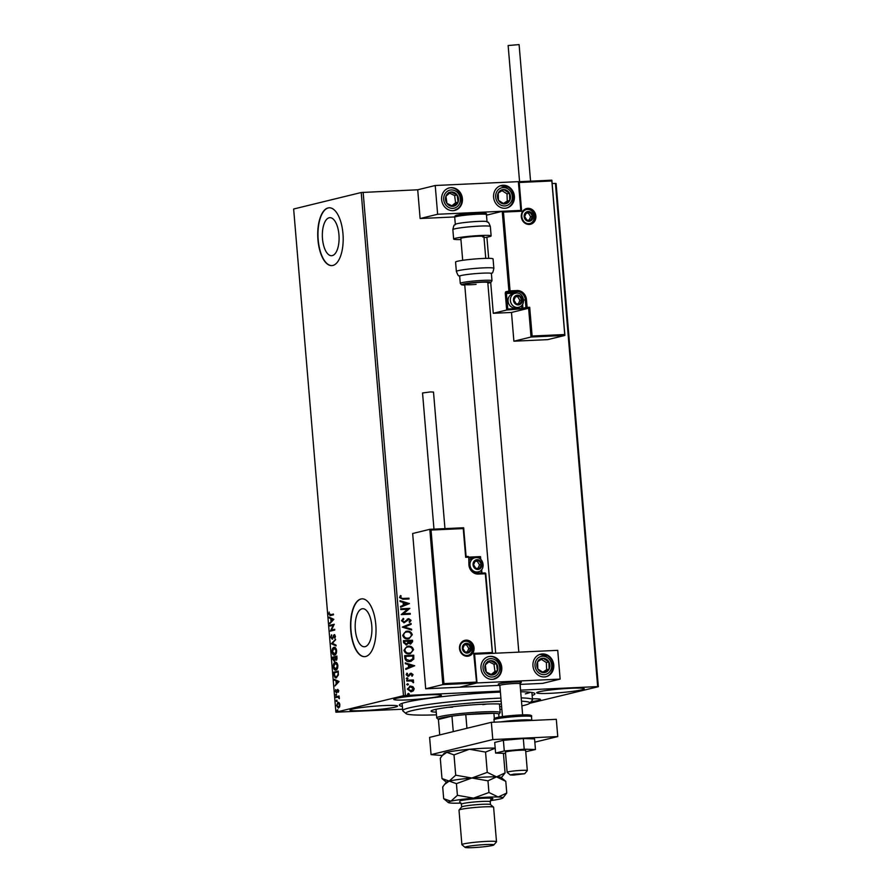 <?xml version="1.0" encoding="UTF-8"?>
<svg xmlns="http://www.w3.org/2000/svg" width="892" height="892" viewBox="0 0 892 892"><rect width="100%" height="100%" fill="white"/><g stroke="black" fill="none" stroke-linecap="round" stroke-linejoin="round"><path stroke-width="1.34" d="M402.37 706.397A68.004 5.218 -4.8 0 1 399.527 704.713A68.004 5.218 -4.8 0 1 406.061 702.26A68.004 5.218 -4.8 0 1 500.401 692.103M329.126 217.771A19.044 8.351 -92.6 0 0 322.425 237.885A19.044 8.351 -92.6 0 0 331.59 255.714A19.044 8.351 -92.6 0 0 332.303 255.614A19.044 8.351 -92.6 0 0 339.005 235.488A19.044 8.351 -92.6 0 0 329.828 217.67A19.044 8.351 -92.6 0 0 329.126 217.771M361.962 608.823A19.044 8.351 -92.6 0 0 355.261 628.938A19.044 8.351 -92.6 0 0 364.427 646.756A19.044 8.351 -92.6 0 0 365.14 646.655A19.044 8.351 -92.6 0 0 371.841 626.541A19.044 8.351 -92.6 0 0 362.676 608.712A19.044 8.351 -92.6 0 0 361.962 608.823M360.881 599A28.945 12.689 -92.6 0 0 350.69 629.574A28.945 12.689 -92.6 0 0 364.627 656.657A28.945 12.689 -92.6 0 0 365.709 656.501A28.945 12.689 -92.6 0 0 375.9 625.928A28.945 12.689 -92.6 0 0 361.951 598.844A28.945 12.689 -92.6 0 0 360.881 599M362.085 598.833A28.945 12.689 -92.6 0 0 361.137 598.989A28.945 12.689 -92.6 0 0 350.935 629.418A28.945 12.689 -92.6 0 0 364.761 656.657M328.044 207.947A28.945 12.689 -92.6 0 0 317.853 238.521A28.945 12.689 -92.6 0 0 331.791 265.615A28.945 12.689 -92.6 0 0 332.872 265.459A28.945 12.689 -92.6 0 0 343.052 234.886A28.945 12.689 -92.6 0 0 329.115 207.791A28.945 12.689 -92.6 0 0 328.044 207.947M329.248 207.791A28.945 12.689 -92.6 0 0 328.301 207.936A28.945 12.689 -92.6 0 0 318.098 238.365A28.945 12.689 -92.6 0 0 331.924 265.604M396.137 698.391A23.872 1.829 175.2 0 0 393.773 699.406A23.872 1.829 175.2 0 0 412.349 699.629A23.872 1.829 175.2 0 0 439.009 696.407A23.872 1.829 175.2 0 0 441.362 695.403A23.872 1.829 175.2 0 0 422.786 695.169A23.872 1.829 175.2 0 0 396.137 698.391M530.963 701.759A23.872 1.829 175.2 0 0 538.121 700.488A23.872 1.829 175.2 0 0 540.474 699.484A23.872 1.829 175.2 0 0 532.413 698.793M539.047 691.791A23.872 1.829 175.2 0 0 536.683 692.794A23.872 1.829 175.2 0 0 555.259 693.028A23.872 1.829 175.2 0 0 581.918 689.806A23.872 1.829 175.2 0 0 584.271 688.791A23.872 1.829 175.2 0 0 565.695 688.568A23.872 1.829 175.2 0 0 539.047 691.791M352.34 709.084A23.872 1.829 175.2 0 0 349.987 710.088A23.872 1.829 175.2 0 0 368.552 710.322A23.872 1.829 175.2 0 0 395.212 707.1A23.872 1.829 175.2 0 0 397.564 706.096A23.872 1.829 175.2 0 0 379 705.862A23.872 1.829 175.2 0 0 352.34 709.084M402.604 709.229L335.905 712.195L403.474 695.704L361.215 192.516L417.712 189.784L420.121 218.529L454.719 216.934M412.951 686.706L414.223 688.736L413.308 690.876L411.011 691.735L407.343 689.059L410.532 686.059L412.951 686.706L414.223 688.736M411.836 691.623L411.011 691.735M409.707 686.182L412.706 686.762M406.73 680.273L413.375 679.972L413.442 680.741L412.461 680.786L413.487 682.681L411.312 680.964L406.797 681.053L406.73 680.273M413.041 674.597L412.215 676.136L411.613 675.712L412.227 674.687L411.268 673.973L408.202 676.326L406.15 674.776L406.919 673.148L407.566 673.56L406.953 674.653L408.112 675.545L411.167 673.204L413.041 674.597L411.97 676.192M411.268 673.973L408.202 676.326M406.763 673.27L407.321 673.616L406.707 674.709L408.726 675.333M410.175 673.505L411.167 673.204L412.784 674.664M404.857 657.973L404.656 655.631L413.754 655.207L413.754 659.143L409.606 661.619C406.997 661.853 405.414 660.638 404.857 657.973M403.407 640.668L412.494 640.244L412.617 641.671L410.554 644.091L408.547 643.232L406.351 644.938L403.574 642.675L403.407 640.668M402.27 627.121L411.089 623.475L411.156 624.311L404.466 627.076L411.569 629.206L411.636 630.053L402.27 627.121M400.787 609.571L400.731 608.801L409.818 608.377L403.463 613.718L410.242 613.406L410.309 614.187L401.21 614.599L407.555 609.258L400.787 609.571M402.916 598.465L408.96 598.186L409.027 598.956L402.883 599.246L399.549 597.551L400.441 595.6L401.166 595.956L400.475 597.495L402.66 598.521L408.96 598.186M363.144 192.304L405.403 695.492L500.312 691.099M520.56 690.163L597.673 686.595L555.426 183.417L556.095 183.507L598.354 686.695L529.647 703.309M552.148 183.562L555.426 183.417M409.406 603.471L400.597 607.251L400.53 606.404L403.351 605.233L403.117 602.412L400.118 601.509L400.04 600.673L409.417 603.605M401.5 620.743L403.296 618.39L403.808 619.003L402.426 620.642L404.087 621.98L408.781 618.658L411.056 620.353L409.684 622.371L409.071 621.791L410.13 620.386L408.893 619.427L404.132 622.761L401.5 620.743M403.084 618.502L403.552 619.059L402.169 620.709L403.831 622.047L404.957 621.691M407.432 619.115L408.781 618.658L411.056 620.353M408.893 619.427L406.93 620.943M407.131 631.168C409.718 630.99 411.435 632.194 412.271 634.769L409.027 638.739L407.822 638.906C405.224 639.073 403.53 637.869 402.716 635.271L405.96 631.335L406.875 631.224C409.473 631.057 411.179 632.25 412.015 634.825L412.271 634.769M408.391 646.131C410.978 645.953 412.684 647.157 413.531 649.733L410.287 653.702L409.082 653.869C406.484 654.048 404.778 652.832 403.976 650.235L407.22 646.299L408.135 646.198C410.721 646.02 412.438 647.213 413.275 649.8L413.531 649.733M414.635 665.666L405.815 669.435L405.748 668.599L408.581 667.428L408.335 664.596L405.336 663.704L405.269 662.856L414.646 665.789M406.206 678.533L407.165 677.797L407.978 678.399L407.276 679.08L406.462 678.477L407.165 677.797L406.462 678.477M406.908 677.853L407.978 678.399L407.276 679.08M406.707 684.476L407.666 683.729L408.469 684.342L407.767 685.023L406.953 684.409L407.666 683.729L406.953 684.409M407.41 683.796L408.469 684.342L407.767 685.023M407.521 694.143L408.469 693.407L409.283 694.021L408.581 694.701L407.767 694.087L408.469 693.407L407.767 694.087M408.224 693.463L409.283 694.021L408.581 694.701M338.458 708.014L336.574 705.583L337.979 702.338L339.172 702.818L339.885 704.769L339.529 706.988L338.258 708.047M338.402 702.316L339.172 702.818M335.894 696.786L339.094 696.005L339.261 698.737L338.135 697.154L335.95 697.566L335.894 696.786L339.094 696.106M339.439 698.057L338.659 697.131L337.031 697.299M336.429 692.705L335.37 691.3L335.671 689.605L336.351 691.936L337.733 689.36L338.692 690.631L338.369 692.237L337.812 690.129L336.295 692.727M338.704 690.754L337.812 690.129M335.76 691.122L336.641 691.679M336.474 677.82C335.225 678.243 334.4 677.128 334.021 674.486L333.82 672.144L338.202 671.074L338.369 675.032L336.139 677.864M336.173 660.113L335.158 659.4L334.177 661.262L332.727 659.188L332.56 657.181L336.942 656.111L336.028 660.136M331.423 643.634L335.537 639.341L332.493 643.444L336.016 645.072L336.083 645.919L331.434 643.768L335.57 639.82M329.951 626.084L329.884 625.314L334.266 624.244L331.423 630.075L334.69 629.273L334.756 630.053L330.375 631.123L333.207 625.292L329.951 626.084M330.519 615.547L328.825 614.075L329.17 612.057L329.282 613.964L330.497 614.766L333.407 614.053L333.474 614.822L329.928 615.636M329.795 613.941L331.021 614.733L329.995 614.844L333.418 614.153M335.905 712.195L293.646 209.007L361.215 192.516M333.853 619.338L329.761 623.764L330.999 621.546L330.765 618.713L329.204 617.186L333.853 619.338M334.467 634.647L335.381 636.208L334.812 638.326L334.299 635.427L332.136 639.118L330.776 637.278L331.545 634.781L331.222 637.111L332.08 638.337L334.355 634.636M335.392 636.286L334.299 635.427M332.671 649.655L333.954 647.358C335.202 647.001 336.083 648.083 336.596 650.614C336.552 653.345 335.894 654.839 334.623 655.096C333.374 655.453 332.504 654.349 331.991 651.807C332.047 649.108 332.705 647.625 333.954 647.358L334.244 647.324M333.931 664.629L335.214 662.332C336.451 661.964 337.332 663.057 337.856 665.588C337.8 668.309 337.154 669.803 335.883 670.059C334.634 670.416 333.753 669.323 333.251 666.77C333.307 664.072 333.965 662.6 335.214 662.332L335.492 662.288M339.072 681.533L334.979 685.948L336.228 683.729L335.983 680.908L334.422 679.369L339.072 681.533M336.083 694.255L336.106 695.559L335.682 695.002L335.994 694.266L336.407 694.823M336.106 695.559L335.682 695.002L336.507 694.244M336.585 700.198L336.596 701.491L336.184 700.934L336.485 700.198L336.908 700.755M336.596 701.491L336.184 700.934L337.009 700.175M337.399 709.876L337.41 711.169L336.986 710.612L337.299 709.876L337.722 710.433M337.41 711.169L336.986 710.612L337.823 709.854M520.694 691.757A68.004 5.218 -4.8 0 1 534.665 693.363A68.004 5.218 -4.8 0 1 532.145 695.492M598.354 686.695L597.673 686.595M405.403 695.492L403.474 695.704M525.343 693.864A65.116 4.995 175.2 0 0 530.417 692.281M331.032 615.525L329.349 614.053M330.241 623.263L329.683 622.917M330.207 622.895L330.999 621.546M331.289 618.691L329.271 618.022M329.795 618L329.75 617.431M331.423 621.1L333.318 619.639L331.244 618.937L331.423 621.1L332.805 619.661L331.244 618.937M330.464 625.961L329.884 625.314M330.408 625.292L334.277 624.344M334.701 629.373L331.423 630.075M330.876 630.923L333.207 625.292M331.367 636.119L331.746 635.204M333.006 637.958L333.575 635.216M334.099 635.193L334.734 634.636M335.069 637.869L334.489 637.791M335.002 637.769L335.459 636.286L334.433 635.416M335.459 636.286L334.812 635.405M332.66 639.085L331.3 637.256M336.061 645.641L331.434 643.768M334.578 655.107L332.716 652.933M334.589 654.327L336.474 652.643M336.407 649.554L334.545 648.116M334.812 654.338L336.15 650.759L334.021 648.138L332.448 651.662L335.08 654.304M334.801 648.071L334.021 648.138M333.14 657.828L332.56 657.181M333.084 657.159L336.953 656.211M336.685 660.091L335.158 659.4M334.69 661.24L333.251 659.166M334.455 660.47L335.258 657.817M335.28 659.4L334.701 657.449L333.073 657.85L334.11 660.493L334.79 659.088M336.429 659.333L337.042 658.932M336.63 657.794L336.563 656.991L335.158 657.337L336.094 659.344L337.076 657.772M335.838 670.07L333.976 667.896M336.34 669.268L337.733 667.606M337.667 664.518L335.793 663.079M335.816 669.29L337.41 665.733L335.28 663.102L333.697 666.636L336.072 669.301M336.061 663.046L335.28 663.102M334.4 672.802L333.82 672.144M334.344 672.122L338.202 671.174M336.407 677.831L334.723 675.813M336.931 677.017L338.436 674.709M337.812 671.966L334.333 672.813L334.69 675.69L336.407 677.05L337.923 674.731L338.269 671.944M335.425 685.089L336.228 683.729M336.507 680.886L334.5 680.217M335.013 680.195L334.968 679.626M336.641 683.294L338.547 681.822L336.462 681.131L336.641 683.294L338.023 681.845L336.462 681.131M338.336 690.107L338.826 690.754L337.912 690.129M336.953 692.683L335.894 691.278M336.273 691.099L336.875 691.913L336.273 691.099M337.165 691.657L336.897 690.776M337.421 690.754L337.254 689.728M338.659 697.131L337.544 697.276L338.659 697.131M336.462 697.444L336.407 696.764M337.12 701.469L336.697 700.911M338.514 708.003L337.31 706.676M337.243 703.844L338.447 702.327M338.592 707.233L339.752 706.408M339.674 703.699L338.559 703.086M338.737 707.244L339.484 704.87L338.046 703.108L336.964 705.483L338.904 707.222M338.726 703.063L338.046 703.108M337.934 711.147L337.51 710.589M408.714 598.242L408.77 598.967M400.318 595.722L401.166 595.956M400.921 596.023L400.564 596.982M400.229 597.562L402.66 598.521M409.172 603.661L400.597 607.207M400.051 600.807L409.16 603.538M404.076 602.702L404.009 604.921L407.22 603.639L404.076 602.702L404.254 604.865M400.731 608.846L409.818 608.377M409.584 608.6L403.463 613.718M403.206 613.785L410.242 613.406M409.997 613.473L410.052 614.198M403.831 622.047L404.7 621.746L403.831 622.047M407.187 619.182L408.536 618.713M410.811 620.419L409.439 622.438M408.636 619.494L407.499 620.007L408.636 619.494M406.674 621.01L403.886 622.817M410.844 623.575L411.156 624.311M410.911 624.378L404.466 627.076M404.21 627.143L411.569 629.206M411.323 629.273L411.379 629.975M412.015 634.825L408.904 638.772M405.838 631.369L406.875 631.224M406.953 632.004C404.879 632.06 403.686 633.153 403.396 635.26C404.043 637.367 405.414 638.337 407.51 638.193L408.581 638.025M406.139 632.105L407.198 631.937C405.124 632.004 403.942 633.086 403.641 635.204C404.299 637.301 405.67 638.282 407.755 638.137L408.458 638.059M407.51 638.193L407.755 638.137C409.841 638.07 411.034 636.977 411.346 634.848C410.666 632.763 409.283 631.804 407.198 631.937M403.407 640.712L412.494 640.244M412.249 640.311L412.36 641.727L410.309 644.147M406.105 644.994L408.547 643.232M406.038 644.225L407.811 642.864L407.778 641.236L404.399 641.393L404.221 642.34L406.529 644.136M410.22 643.377L411.625 641.058L408.714 641.192L410.71 643.288M408.491 641.649L410.588 643.333M404.221 642.34L406.406 644.169M404.399 641.393L404.477 642.285M413.275 649.8L410.164 653.736M407.098 646.332L408.135 646.198M408.202 646.968C406.128 647.023 404.946 648.116 404.656 650.223C405.303 652.331 406.674 653.312 408.77 653.156L409.841 653M407.388 647.068L408.458 646.912C406.384 646.968 405.202 648.049 404.901 650.168C405.548 652.264 406.919 653.245 409.015 653.1L409.707 653.033M408.77 653.156L409.015 653.1C411.101 653.044 412.294 651.941 412.595 649.811C411.914 647.737 410.532 646.767 408.458 646.912M404.667 655.687L413.754 655.207M413.498 655.274L413.754 659.143M413.509 659.21L410.788 661.474M409.294 660.905L412.862 658.775L412.885 656.033L405.659 656.367L405.882 659.322L410.443 660.738M405.882 659.322L410.32 660.771M405.659 656.367L406.128 659.255M414.39 665.856L405.815 669.401M405.28 663.001L414.379 665.722M409.294 664.886L409.227 667.116L412.438 665.822L409.294 664.886L409.484 667.049M408.96 676.08L407.956 676.381M407.856 675.612L408.48 675.4L407.856 675.612M409.919 673.56L410.922 673.27M407.722 678.466L407.02 679.147M406.73 680.328L413.375 679.972M413.119 680.027L413.186 680.752M413.665 682.079L412.461 680.786M413.42 682.146L413.241 682.748M408.224 684.398L407.521 685.078M413.977 688.802L413.308 690.876M413.052 690.932L410.755 691.791M409.584 686.204L410.275 686.115M410.342 686.896L407.912 689.081L411.457 690.899M409.829 686.952L408.168 689.014L411.335 690.932M410.688 691.021L413.409 688.769L410.588 686.829M409.038 694.076L408.335 694.757M520.003 683.807A10.124 0.78 175.2 0 0 520.025 683.751A10.124 0.78 175.2 0 0 515.788 683.473A10.124 0.78 175.2 0 0 505.285 684.287A10.124 0.78 175.2 0 0 499.843 685.446L498.316 684.186A11.574 0.892 -4.8 0 1 498.271 684.131A11.574 0.892 -4.8 0 1 499.42 683.64A11.574 0.892 -4.8 0 1 512.342 682.079A11.574 0.892 -4.8 0 1 521.352 682.19A11.574 0.892 -4.8 0 1 520.203 682.681M480.989 668.331A11.574 10.37 -103.7 0 1 488.638 656.601A11.574 10.37 -103.7 0 1 501.772 667.361A11.574 10.37 -103.7 0 1 494.123 679.091A11.574 10.37 -103.7 0 1 480.989 668.331M553.742 664.964A11.574 10.37 76.3 0 0 540.608 654.193A11.574 10.37 76.3 0 0 532.959 665.923A11.574 10.37 76.3 0 0 546.094 676.682A11.574 10.37 76.3 0 0 553.742 664.964M560.143 679.102L476.997 682.938L474.577 654.193L557.734 650.346L560.143 679.102L542.626 683.372L520.081 684.409M476.997 682.938L459.48 687.219L499.71 685.357M514.383 196.273A11.574 10.37 -103.7 0 1 506.734 208.003A11.574 10.37 -103.7 0 1 493.599 197.244A11.574 10.37 -103.7 0 1 501.248 185.514A11.574 10.37 -103.7 0 1 514.383 196.273M441.629 199.641A11.574 10.37 76.3 0 0 454.764 210.412A11.574 10.37 76.3 0 0 462.413 198.682A11.574 10.37 76.3 0 0 449.278 187.911A11.574 10.37 76.3 0 0 441.629 199.641M437.637 214.258L435.229 185.503L518.375 181.656L520.783 210.412L437.637 214.258L420.121 218.529M435.229 185.503L417.712 189.784M520.783 210.412L521.642 211.237L503.456 212.084L502.229 211.348L486.486 215.184M513.279 775.115L524.663 773.743L513.904 774.122L510.28 774.947L513.279 775.115M510.28 774.947L507.169 772.338A10.124 0.78 -4.8 0 1 507.135 772.282A10.124 0.78 -4.8 0 1 512.577 771.123A10.124 0.78 -4.8 0 1 523.08 770.309A10.124 0.78 -4.8 0 1 527.317 770.588A10.124 0.78 -4.8 0 1 527.295 770.643L524.663 773.743M498.271 684.131A11.574 0.892 -4.8 0 1 504.493 682.815A11.574 0.892 -4.8 0 1 516.513 681.867A11.574 0.892 -4.8 0 1 521.352 682.19A11.574 0.892 -4.8 0 1 521.318 682.257L520.025 683.774L522.634 714.871M503.456 212.084L510.068 290.87L517.081 290.547A9.556 8.552 -103.7 0 1 526.458 299.634L527.105 307.394L529.703 307.283L528.621 308.264L506.678 310.026L493.287 313.293L511.484 312.456L528.621 308.264L531.041 337.02L513.892 341.201L547.677 339.64L564.814 335.459L531.041 337.02L532.123 336.028L564.335 334.545L564.814 335.459L551.78 180.195L551.446 180.998L551.78 180.195L518.375 181.734L551.802 180.184M511.484 312.456L513.892 341.201M486.898 237.183L488.682 258.345M490.7 282.474L493.287 313.293M551.446 180.998L519.222 182.492L517.996 181.756M502.296 211.348L520.415 210.501L502.229 211.348L508.908 290.993A0.87 0.78 -103.7 0 0 509.767 291.818L506.756 292.554L513.781 292.23L516.78 291.494L509.767 291.818L510.068 290.87L505.909 291.729A1.739 0.758 -92.6 0 0 505.307 293.635L506.678 310.026L507.76 309.033L521.798 308.387L521.564 305.633M429.877 529.324L463.584 527.763L463.249 528.577L431.037 530.06L429.81 529.324L412.662 533.505L425.696 688.78L459.48 687.219L476.618 683.038L442.845 684.599L425.696 688.78M431.037 530.06L443.926 683.606L442.845 684.599L429.81 529.324L463.617 527.763M463.584 527.763L463.249 528.577L463.584 527.763M463.606 528.042L465.669 557.322L463.249 528.577M466.003 556.519L465.669 557.322L466.003 556.519M443.926 683.606L476.15 682.112L476.618 683.038L473.73 653.368L476.584 682.648M492.362 653.044L485.794 573.757L478.29 574.058A9.556 8.552 -103.7 0 1 468.913 564.971L469.326 565.026A8.686 7.772 76.3 0 0 477.844 573.288L484.891 572.965L485.304 573.734L492.395 653.435L491.916 652.52L473.73 653.368L474.209 654.282M480.431 556.597L480.097 557.4L480.431 556.597L468.746 557.132L480.431 556.597L480.097 557.4L468.813 557.924M477.131 560.254A4.337 3.891 76.3 0 0 475.86 568.394A4.337 3.891 76.3 0 0 479.127 560.745A4.337 3.891 76.3 0 0 477.131 560.254M477.097 560.856L475.224 560.923L473.596 564.747L475.86 568.394L479.751 568.215L481.39 564.391L479.127 560.745L477.097 560.856M474.444 572.575A7.236 6.478 76.3 0 0 474.767 572.575A7.236 6.478 76.3 0 0 475.882 572.419L478.201 571.85A7.236 6.478 -103.7 0 1 477.097 572.006A7.236 6.478 -103.7 0 1 470.073 565.74A7.236 6.478 -103.7 0 1 474.778 557.79L472.448 558.359A7.236 6.478 76.3 0 0 469.047 560.644M478.034 568.315L479.517 564.848L477.253 561.202L475.046 561.302M479.517 564.848L481.39 564.391M477.253 561.202L479.127 560.745M517.516 295.72A4.337 3.891 76.3 0 0 516.245 303.86A4.337 3.891 76.3 0 0 521.775 299.846A4.337 3.891 76.3 0 0 517.516 295.72M517.483 296.311L515.621 296.389L513.982 300.214L516.245 303.86L520.148 303.681L521.775 299.846L519.512 296.211L517.483 296.311M518.598 307.305C526.414 305.811 524.262 292.297 516.356 293.078L512.833 293.814A7.236 6.478 76.3 0 0 508.128 301.764A7.236 6.478 76.3 0 0 515.152 308.03A7.236 6.478 76.3 0 0 516.267 307.874L518.598 307.305A7.236 6.478 -103.7 0 1 517.483 307.461A7.236 6.478 -103.7 0 1 510.458 301.195A7.236 6.478 -103.7 0 1 515.163 293.245A7.236 6.478 -103.7 0 1 516.278 293.089M518.419 303.771L519.902 300.314L517.639 296.668L515.431 296.768M519.902 300.314L521.775 299.846M517.639 296.668L519.512 296.211M528.231 212.095A4.337 3.891 76.3 0 0 526.96 220.224A4.337 3.891 76.3 0 0 530.227 212.575A4.337 3.891 76.3 0 0 528.231 212.095M528.198 212.686L526.336 212.764L524.697 216.589L526.96 220.224L530.851 220.045L532.491 216.221L530.227 212.575L528.198 212.686M529.134 220.146L530.617 216.678L528.354 213.032L526.146 213.143M530.617 216.678L532.491 216.221M528.354 213.032L530.227 212.575M466.416 643.89A4.337 3.891 76.3 0 0 465.145 652.03A4.337 3.891 76.3 0 0 470.675 648.016A4.337 3.891 76.3 0 0 466.416 643.89M466.382 644.481L464.509 644.559L462.881 648.384L465.145 652.03L469.036 651.84L470.675 648.016L468.412 644.37L466.382 644.481M467.319 651.941L468.802 648.473L466.538 644.838L464.331 644.938M468.802 648.473L470.675 648.016M466.538 644.838L468.412 644.37M540.296 671.62A7.236 6.478 76.3 0 0 543.596 672.635A7.236 6.478 76.3 0 0 549.115 669.123A7.236 6.478 76.3 0 0 548.87 661.931A7.236 6.478 76.3 0 0 543.105 658.251A7.236 6.478 76.3 0 0 537.575 661.764A7.236 6.478 76.3 0 0 537.82 668.955A7.236 6.478 76.3 0 0 540.296 671.62M540.619 670.817L543.596 672.635L549.115 669.123L548.87 661.931L543.105 658.251L537.575 661.764L537.82 668.955L540.619 670.817M542.793 672.155L546.618 669.736L546.372 662.544L541.344 659.333M546.618 669.736L549.115 669.123M546.372 662.544L548.87 661.931M500.947 202.941A7.236 6.478 76.3 0 0 504.236 203.956A7.236 6.478 76.3 0 0 509.756 200.444A7.236 6.478 76.3 0 0 509.51 193.241A7.236 6.478 76.3 0 0 503.746 189.561A7.236 6.478 76.3 0 0 498.227 193.073A7.236 6.478 76.3 0 0 498.472 200.276A7.236 6.478 76.3 0 0 500.947 202.941M501.271 202.138L504.236 203.956L509.756 200.444L509.51 193.241L503.746 189.561L498.227 193.073L498.472 200.276L501.271 202.138M503.445 203.476L507.258 201.046L507.013 193.854L501.995 190.654M507.258 201.046L509.756 200.444M507.013 193.854L509.51 193.241M447.962 193.308A7.236 6.478 76.3 0 0 445.955 196.184A7.236 6.478 76.3 0 0 446.914 203.343A7.236 6.478 76.3 0 0 452.98 206.32A7.236 6.478 76.3 0 0 458.098 202.138A7.236 6.478 76.3 0 0 457.128 194.98A7.236 6.478 76.3 0 0 451.062 192.003A7.236 6.478 76.3 0 0 447.962 193.308M448.431 194.11L445.955 196.184L446.914 203.343L452.98 206.32L458.098 202.138L457.128 194.98L451.062 192.003L448.431 194.11M451.854 205.807L455.589 202.752L454.63 195.593L449.635 193.14M455.589 202.752L458.098 202.138M454.63 195.593L457.128 194.98M448.565 192.616L451.062 192.003M487.322 661.987A7.236 6.478 76.3 0 0 485.315 664.863A7.236 6.478 76.3 0 0 486.274 672.033A7.236 6.478 76.3 0 0 492.339 675.01A7.236 6.478 76.3 0 0 497.446 670.817A7.236 6.478 76.3 0 0 496.487 663.659A7.236 6.478 76.3 0 0 490.422 660.682A7.236 6.478 76.3 0 0 487.322 661.987M487.779 662.801L485.315 664.863L486.274 672.033L492.339 675.01L497.446 670.817L496.487 663.659L490.422 660.682L487.779 662.801M491.213 674.486L494.948 671.431L493.99 664.272L488.983 661.819M494.948 671.431L497.446 670.817M493.99 664.272L496.487 663.659M487.913 661.295L490.422 660.682M452.857 229.657C454.429 222.22 454.485 226.3 455.444 224.26A15.922 1.227 -4.8 0 1 456.894 223.758A15.922 1.227 -4.8 0 1 473.619 221.684A15.922 1.227 -4.8 0 1 486.887 221.617C488.18 223.468 487.556 219.443 490.344 226.501A18.81 1.45 175.2 0 0 475.715 226.323A18.81 1.45 175.2 0 0 454.708 228.865A18.81 1.45 175.2 0 0 452.857 229.657L453.638 239.056A18.81 1.45 -4.8 0 1 455.5 238.253A18.81 1.45 -4.8 0 1 476.495 235.722A18.81 1.45 -4.8 0 1 491.135 235.901A18.81 1.45 -4.8 0 1 489.273 236.692A18.81 1.45 -4.8 0 1 484.022 237.64M462.692 260.319L460.852 238.443A11.574 0.892 -4.8 0 1 461.989 237.963A11.574 0.892 -4.8 0 1 474.923 236.391A11.574 0.892 -4.8 0 1 483.921 236.514A11.574 0.892 -4.8 0 1 482.784 236.993M460.952 239.58A18.81 1.45 -4.8 0 1 453.638 239.056M491.994 280.712L491.392 273.521A15.922 1.227 175.2 0 0 475.726 273.61A15.922 1.227 175.2 0 0 459.67 276.185L460.272 283.377A15.922 1.227 -4.8 0 1 476.328 280.802A15.922 1.227 -4.8 0 1 491.994 280.712L490.946 282.363L487.846 283.188M518.821 652.141L487.79 282.519A11.574 0.892 175.2 0 0 476.395 282.574A11.574 0.892 175.2 0 0 464.71 284.448A11.574 0.892 175.2 0 0 476.105 284.392M493.856 268.302L493.064 258.903A18.81 1.45 175.2 0 0 474.555 259.014A18.81 1.45 175.2 0 0 455.578 262.058L456.358 271.447A18.81 1.45 -4.8 0 1 475.347 268.403A18.81 1.45 -4.8 0 1 493.856 268.302C492.284 275.74 492.228 271.659 491.258 273.699M519.568 181.678L508.139 45.525L519.099 44.6L530.562 181.165M433.969 529.134L422.54 392.971L430.401 391.934L433.501 392.056L444.963 528.621M527.317 770.588L525.633 750.451A10.124 0.78 175.2 0 0 525.6 750.406A10.124 0.78 175.2 0 0 515.13 750.562A10.124 0.78 175.2 0 0 505.441 752.146A10.124 0.78 175.2 0 0 505.474 752.201M525.734 751.733L535.456 749.525L534.564 738.888L523.314 738.554L503.389 740.327L494.714 742.445L495.606 753.082L505.541 753.383M535.456 749.525L524.206 749.191L523.314 738.554M524.206 749.191L504.281 750.964L503.389 740.327M504.281 750.964L495.606 753.082M534.843 742.155L557.756 736.569L492.797 739.568L431.059 754.632L442.287 755.513M557.756 736.569L556.307 719.32L491.347 722.319L429.61 737.383L431.059 754.632M492.797 739.568L491.347 722.319M501.17 701.246A62.217 4.772 175.2 0 0 435.787 706.642A62.217 4.772 175.2 0 0 406.061 713.622A62.217 4.772 175.2 0 0 421.66 715.116A62.217 4.772 175.2 0 0 436.467 714.827M406.061 713.622L402.95 711.013A65.116 4.995 -4.8 0 1 402.727 710.645A65.116 4.995 -4.8 0 1 435.407 703.52A65.116 4.995 -4.8 0 1 500.903 698.113M448.141 707.311A31.833 2.442 175.2 0 0 452.534 707.166M482.806 704.624A31.833 2.442 175.2 0 0 487.166 704.033M436.244 712.162A36.895 2.832 -4.8 0 1 431.081 711.158A36.895 2.832 -4.8 0 1 454.608 706.52A36.895 2.832 -4.8 0 1 495.25 703.888A36.895 2.832 -4.8 0 1 501.404 704.1M501.594 706.375A36.895 2.832 -4.8 0 1 499.698 706.832M521.218 697.89A65.116 4.995 -4.8 0 1 532.502 699.741A65.116 4.995 -4.8 0 1 532.334 700.142L529.703 703.242A62.217 4.772 175.2 0 0 521.486 701.19M499.921 709.497A62.217 4.772 175.2 0 0 501.839 709.24M521.887 705.907A62.217 4.772 175.2 0 0 529.703 703.242M498.762 714.358A30.384 2.33 175.2 0 0 498.784 714.336A30.384 2.33 175.2 0 0 498.728 713.957A30.384 2.33 175.2 0 0 493.889 713.299A30.384 2.33 175.2 0 0 465.78 714.592A30.384 2.33 175.2 0 0 451.954 716.12A30.384 2.33 175.2 0 0 441.295 717.96A30.384 2.33 175.2 0 0 438.396 719.409A30.384 2.33 175.2 0 0 438.418 719.431L439.723 734.919M438.396 719.409L436.846 718.105A31.833 2.442 -4.8 0 1 436.734 717.915A31.833 2.442 -4.8 0 1 439.868 716.577A31.833 2.442 -4.8 0 1 475.414 712.284A31.833 2.442 -4.8 0 1 500.178 712.596A31.833 2.442 -4.8 0 1 500.1 712.786L498.784 714.336M453.259 731.618L451.954 716.12L438.418 719.431M494.346 718.707L493.889 713.299L465.78 714.592L466.929 728.273M498.728 713.957L498.996 717.101M496.498 841.758L493.611 807.249A17.361 1.338 175.2 0 0 493.544 807.16L490.433 804.539A14.473 1.115 175.2 0 0 478.681 804.517A14.473 1.115 175.2 0 0 463.071 806.435A14.473 1.115 175.2 0 0 461.677 806.948L459.046 810.048A17.361 1.338 175.2 0 0 459.001 810.159L461.9 844.668A17.361 1.338 -4.8 0 1 463.606 843.932A17.361 1.338 -4.8 0 1 482.996 841.591A17.361 1.338 -4.8 0 1 496.498 841.758A17.361 1.338 -4.8 0 1 496.465 841.858L493.822 844.958A14.473 1.115 175.2 0 0 483.141 844.702A14.473 1.115 175.2 0 0 466.449 846.686A14.473 1.115 175.2 0 0 465.067 847.378A14.473 1.115 175.2 0 0 476.819 847.4A14.473 1.115 175.2 0 0 492.429 845.482A14.473 1.115 175.2 0 0 493.822 844.958M493.544 807.16A17.361 1.338 175.2 0 0 479.45 807.126A17.361 1.338 175.2 0 0 460.707 809.423A17.361 1.338 175.2 0 0 459.046 810.048M501.371 777.646L505.084 772.907L496.521 776.865L487.255 772.372L485.549 752.079L495.205 748.221M505.084 772.907L503.434 753.316M487.255 772.372L471.835 778.014L455.712 775.193L454.006 754.888L469.426 749.258L485.549 752.079M455.712 775.193L449.2 781.091L441.986 778.538L440.28 758.245L442.242 755.569L446.792 752.335L454.006 754.888M441.986 778.538L446.413 782.262M449.2 781.091A27.496 2.107 175.2 0 0 446.558 782.083L444.651 784.324L449.2 781.091L456.425 783.644L471.835 778.014A27.496 2.107 175.2 0 0 449.2 781.091M496.521 776.865A27.496 2.107 175.2 0 0 471.835 778.014L487.969 780.823L496.521 776.865L505.786 781.359L501.192 777.501A27.496 2.107 175.2 0 0 496.521 776.865M495.194 748.154A27.496 2.107 175.2 0 0 494.112 748.12A27.496 2.107 175.2 0 0 469.426 749.258A27.496 2.107 -4.8 0 0 446.792 752.335A27.496 2.107 175.2 0 0 444.149 753.327L442.242 755.569M490.377 800.626A27.496 2.107 175.2 0 0 500.267 798.942A27.496 2.107 175.2 0 0 502.91 797.95A27.496 2.107 175.2 0 0 498.215 797.002A27.496 2.107 175.2 0 0 473.529 798.139A27.496 2.107 175.2 0 0 450.895 801.217L443.681 798.674L442.7 786.989L444.651 784.324M502.91 797.95L506.767 793.033L498.215 797.002L488.95 792.509L473.529 798.139L457.406 795.318L450.895 801.217A27.496 2.107 175.2 0 0 448.275 802.532A27.496 2.107 175.2 0 0 452.946 803.157A27.496 2.107 175.2 0 0 461.086 803.09M443.681 798.674L448.275 802.532M457.406 795.318L456.425 783.644M488.95 792.509L487.969 780.823M506.767 793.033L505.786 781.359M465.067 847.378L461.956 844.757A17.361 1.338 -4.8 0 1 461.9 844.668M527.919 208.349A8.106 7.259 -103.7 0 1 535.869 216.065A8.106 7.259 -103.7 0 1 529.268 224.45A8.106 7.259 -103.7 0 1 521.318 216.745A8.106 7.259 -103.7 0 1 527.919 208.349M528.889 223.68A7.236 6.478 76.3 0 0 529.937 223.524A7.236 6.478 76.3 0 0 534.643 215.574A7.236 6.478 76.3 0 0 527.618 209.308A7.236 6.478 76.3 0 0 526.503 209.464A7.236 6.478 76.3 0 0 521.798 217.414A7.236 6.478 76.3 0 0 528.822 223.68C522.322 224.483 518.062 212.173 526.503 209.464M551.802 180.463L564.781 335.069M529.703 307.283L532.123 336.028M519.222 182.492L521.642 211.237M523.626 300.169L525.299 299.768A8.686 7.772 76.3 0 0 516.78 291.494L517.081 290.547M514.974 293.29A7.816 7.002 76.3 0 0 513.469 293.189L513.781 292.23A8.686 7.772 -103.7 0 1 517.672 293.145M522.612 304.283L522.946 308.264L525.957 307.528L525.299 299.768L526.458 299.634M513.469 293.189L506.455 293.513L507.76 309.033M526.804 308.353L527.105 307.394L525.957 307.528A0.87 0.78 76.3 0 0 526.804 308.353M523.805 309.089A0.87 0.78 -103.7 0 1 522.946 308.264L521.798 308.387L521.486 309.346M505.307 293.635L506.455 293.513L506.756 292.554A0.87 0.78 76.3 0 1 505.909 291.729M467.453 656.256A8.106 7.259 -103.7 0 1 459.503 648.54A8.106 7.259 -103.7 0 1 466.103 640.144A8.106 7.259 -103.7 0 1 474.053 647.86A8.106 7.259 -103.7 0 1 467.453 656.256M467.062 655.475A7.236 6.478 76.3 0 0 468.11 655.319A7.236 6.478 76.3 0 0 472.816 647.369A7.236 6.478 76.3 0 0 465.802 641.103A7.236 6.478 76.3 0 0 464.687 641.259A7.236 6.478 76.3 0 0 459.982 649.209A7.236 6.478 76.3 0 0 467.007 655.475C460.495 656.278 456.236 643.968 464.687 641.259M480.453 556.864L480.665 559.295M481.535 569.787L481.803 572.92M469.315 564.971L468.757 557.221A0.87 0.87 0 0 0 467.854 556.43L466.081 556.508L467.854 556.43L468.267 557.21L465.669 557.322M468.913 564.971L468.757 557.221L469.404 564.993C470.352 570.267 473.173 573.032 477.878 573.288L478.29 574.058M476.228 573.166L481.401 572.932L481.178 570.178M480.231 558.95L480.097 557.4M468.657 557.199A0.87 0.78 76.3 0 0 467.899 556.441M492.473 653.312L485.794 573.757A0.87 0.87 0 0 0 484.891 572.965A0.87 0.78 -103.7 0 1 485.705 573.734M477.086 559.685A4.917 4.404 76.3 0 0 477.9 569.464A4.917 4.404 76.3 0 0 477.086 559.685M478.201 571.85C486.028 570.345 483.877 556.831 475.971 557.611L474.778 557.79A7.236 6.478 -103.7 0 1 475.882 557.634M517.471 295.14A4.917 4.404 76.3 0 0 518.285 304.919A4.917 4.404 76.3 0 0 517.471 295.14M528.187 211.515A4.917 4.404 76.3 0 0 529.001 221.294A4.917 4.404 76.3 0 0 528.187 211.515M526.191 209.553A7.236 6.478 -103.7 0 1 526.994 209.464M466.371 643.31A4.917 4.404 76.3 0 0 467.185 653.089A4.917 4.404 76.3 0 0 466.371 643.31M464.375 641.348A7.236 6.478 -103.7 0 1 465.167 641.259M539.448 673.36A9.266 8.296 76.3 0 0 550.732 670.148A9.266 8.296 76.3 0 0 547.253 657.527A9.266 8.296 76.3 0 0 535.958 660.727A9.266 8.296 76.3 0 0 539.448 673.36M500.089 204.669A9.266 8.296 76.3 0 0 511.372 201.469A9.266 8.296 76.3 0 0 507.894 188.848A9.266 8.296 76.3 0 0 496.61 192.048A9.266 8.296 76.3 0 0 500.089 204.669M446.825 191.668A9.266 8.296 76.3 0 0 445.487 204.513A9.266 8.296 76.3 0 0 457.217 206.654A9.266 8.296 76.3 0 0 458.566 193.809A9.266 8.296 76.3 0 0 446.825 191.668M457.518 208.773A11.574 10.37 -103.7 0 1 454.262 210.512M486.185 660.348A9.266 8.296 76.3 0 0 484.847 673.204A9.266 8.296 76.3 0 0 496.576 675.333A9.266 8.296 76.3 0 0 497.914 662.488A9.266 8.296 76.3 0 0 486.185 660.348M496.877 677.452A11.574 10.37 -103.7 0 1 493.622 679.202M454.719 217.247C454.585 216.109 455.422 215.396 457.239 215.106C463.84 213.824 471.723 213.054 480.877 212.82C485.181 212.686 487.043 213.277 486.441 214.582A15.922 1.227 175.2 0 0 474.053 214.426A15.922 1.227 175.2 0 0 456.28 216.578A15.922 1.227 175.2 0 0 454.719 217.247L455.31 224.349M457.462 215.072A14.473 1.115 -4.8 0 1 476.707 212.943A14.473 1.115 -4.8 0 1 483.453 213.868M487.846 283.177A14.473 1.115 175.2 0 0 489.173 281.905A14.473 1.115 175.2 0 0 476.428 282.351A14.473 1.115 175.2 0 0 463.372 284.057A14.473 1.115 175.2 0 0 464.765 285.117L461.565 284.827L460.272 283.377M501.003 721.873A18.81 1.45 -4.8 0 1 520.928 720A18.81 1.45 -4.8 0 1 531.822 720.402L531.822 720.446M497.045 717.525A17.361 1.338 -4.8 0 1 520.148 714.971A17.361 1.338 -4.8 0 1 528.231 716.075M494.012 719.811C493.677 718.785 494.614 718.038 496.822 717.547C504.894 715.986 514.428 715.083 525.41 714.827C530.361 714.793 532.39 715.406 531.498 716.666A18.81 1.45 175.2 0 0 516.869 716.477A18.81 1.45 175.2 0 0 495.874 719.019A18.81 1.45 175.2 0 0 494.012 719.811L494.213 722.186M490.477 804.573L490.243 801.741A14.473 1.115 175.2 0 0 478.982 801.607A14.473 1.115 175.2 0 0 462.825 803.558A14.473 1.115 175.2 0 0 461.398 804.16L459.67 801.852M459.982 800.804A17.361 1.338 -4.8 0 1 482.918 798.251A17.361 1.338 -4.8 0 1 491.325 799.321M483.921 236.514L485.761 258.379M464.71 284.448L495.684 653.212M507.135 772.282L505.441 752.146M502.452 716.566L499.843 685.446M529.937 223.524L528.856 223.68M551.869 180.24L564.892 335.336M463.673 527.819L466.092 556.575M474.288 654.159L476.696 682.915M480.52 556.641L480.755 559.384M481.624 569.687L482.137 573.801M484.891 572.965L477.878 573.288M467.04 655.475L468.11 655.319M529.313 223.68C537.129 222.175 534.977 208.672 527.072 209.453L525.879 209.62M467.486 655.475C475.313 653.97 473.161 640.467 465.256 641.248L464.063 641.415M545.09 676.928C554.233 675.199 555.772 660.504 547.487 655.821L539.604 654.438M505.731 208.249C514.874 206.509 516.423 191.825 508.139 187.142L500.245 185.759M453.772 210.657L457.685 208.695C466.739 202.105 458.967 184.923 448.275 188.156M493.12 679.336L497.045 677.374C506.098 670.795 498.327 653.602 487.634 656.846M486.441 214.582L487.032 221.684M490.344 226.501L491.135 235.901M456.358 271.447C459.157 278.516 458.521 274.491 459.815 276.342M531.822 720.402L531.498 716.666M402.727 710.645L402.114 703.387M532.502 699.741L531.888 692.493M500.178 712.596L499.453 703.978M436.734 717.915L436.01 709.307M461.632 807.004L461.398 804.16M490.723 799.422L491.559 799.176L490.243 801.741"/></g></svg>
